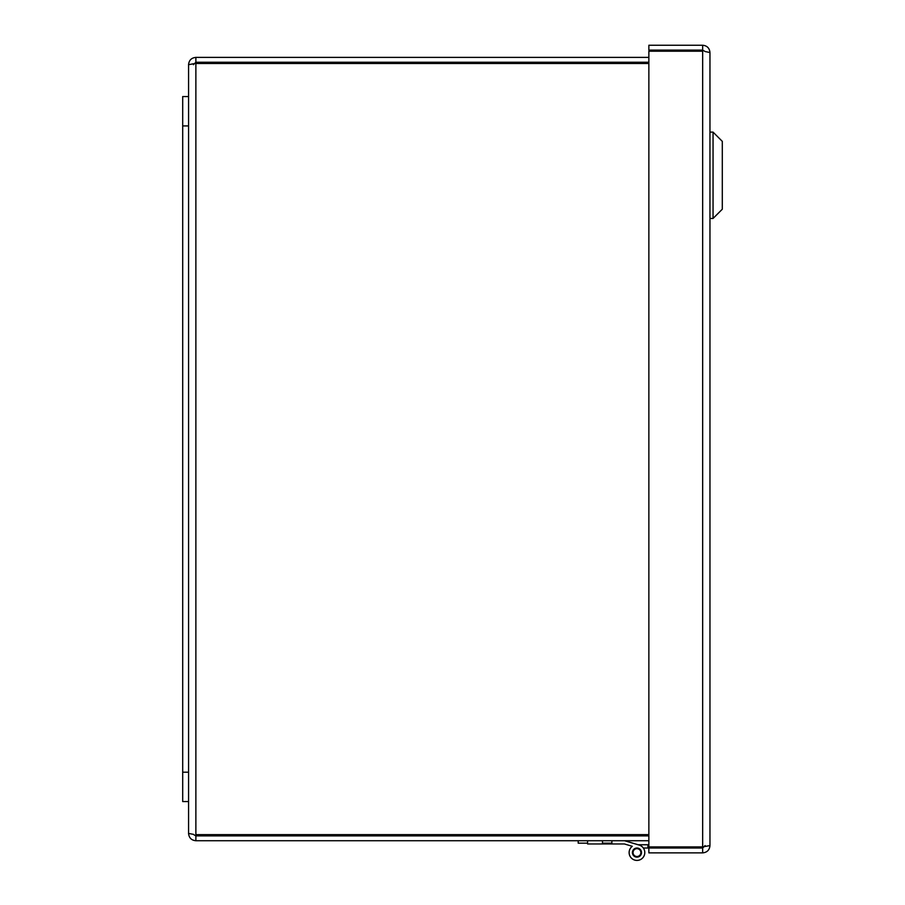 <?xml version="1.0" encoding="UTF-8"?>
<svg xmlns="http://www.w3.org/2000/svg" width="905" height="905" viewBox="0 0 905 905"><rect width="100%" height="100%" fill="white"/><g stroke="black" fill="none" stroke-linecap="round" stroke-linejoin="round"><path stroke-width="1.36" d="M702.665 846.91L648.862 846.91L648.862 51.212L702.665 51.212L702.665 846.91L709.961 845.575L709.961 52.558L704.859 51.472M702.665 45.25L648.862 45.25L648.862 50.103L702.665 50.103L702.665 45.25C707.088 45.68 709.531 48.112 709.961 52.558M709.961 845.575C709.543 849.999 707.11 852.442 702.665 852.872L702.665 848.019L648.862 848.019L648.862 852.872L702.665 852.872M702.665 50.103L704.746 51.28M705.108 845.575L702.665 848.019M188.568 772.191L188.568 64.696L188.568 96.564L182.697 96.564L182.697 801.57L188.568 801.57L188.568 833.426L188.568 772.191L182.697 772.191M188.568 96.564L182.697 96.564M638.093 844.75L625.989 841.152L638.093 844.75L625.989 841.152L638.093 844.75L625.989 841.152L638.093 844.75L625.989 841.152L638.093 844.75L625.989 841.152L638.093 844.75L648.862 844.75M648.862 848.019L647.923 848.019L647.923 844.75M647.923 848.019L643.331 848.019A7.828 7.828 0 0 1 641.555 858.924A7.828 7.828 0 0 1 630.649 857.216A7.828 7.828 0 0 1 632.278 846.299L625.989 844.422M633.059 852.94A3.914 3.914 0 0 1 638.591 849.014A3.914 3.914 0 0 1 639.224 855.779A3.914 3.914 0 0 1 633.059 852.94M624.586 840.734L639.19 845.066A7.828 7.828 0 0 1 643.817 856.356A7.828 7.828 0 0 1 631.814 858.483A7.828 7.828 0 0 1 632.278 846.299L624.427 843.958L587.605 843.958L587.605 840.734M636.962 857.137A4.559 4.559 0 0 1 633.014 850.304A4.559 4.559 0 0 1 640.91 850.304A4.559 4.559 0 0 1 636.962 857.137M193.625 63.735L188.568 64.696C188.998 60.262 191.43 57.83 195.876 57.388L195.876 62.253L648.862 62.253M648.862 835.881L195.876 835.881L195.876 840.734C191.453 840.315 189.009 837.872 188.568 833.426L193.625 834.387M195.876 835.881L193.783 834.693M195.876 840.734L648.862 840.734M648.862 834.636L195.876 834.636L195.876 63.497L648.862 63.497M193.432 64.696L195.876 62.253M648.862 57.388L195.876 57.388M611.893 840.734L611.893 843.166L602.492 843.166L602.492 840.734M578.205 840.734L578.205 843.166L587.605 843.166M722.303 209.213L722.303 141.361L713.05 132.107L713.05 218.456L709.961 218.456L713.05 218.456L713.05 132.107L709.961 132.107L713.05 132.107L722.303 141.361L722.303 209.213L713.05 218.456L722.303 209.213M188.568 125.931L182.697 125.931"/></g></svg>
